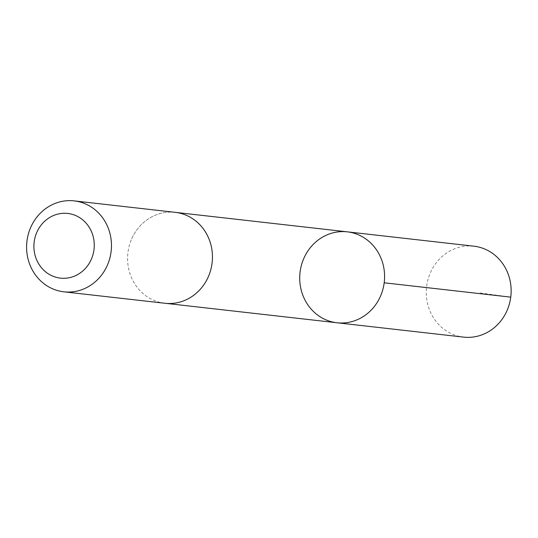<?xml version="1.0" encoding="UTF-8"?>
<svg xmlns="http://www.w3.org/2000/svg" width="538" height="538" viewBox="0 0 538 538"><rect width="100%" height="100%" fill="white"/><g stroke="black" fill="none" stroke-linecap="round" stroke-linejoin="round"><path stroke-width="0.4" stroke-dasharray="2.69 2.02" d="M473.864 246.182A45.757 42.394 -83.5 0 0 429.923 273.822A45.757 42.394 -83.5 0 0 463.561 337.118M131.238 239.968A45.75 42.388 -83.5 0 0 164.863 303.257A45.75 42.388 -83.5 0 0 208.805 275.624A45.75 42.388 -83.5 0 0 175.173 212.342A45.75 42.388 -83.5 0 0 131.238 239.968M337.003 322.766A45.75 42.394 96.5 0 1 303.365 259.477A45.75 42.394 96.5 0 1 347.306 231.844M175.933 212.423L175.173 212.342A45.757 42.394 -83.5 0 0 127.896 253.021A45.757 42.394 -83.5 0 0 164.863 303.264L165.623 303.338M510.75 297.137L478.988 292.813"/><path stroke-width="0.81" d="M303.365 259.477A45.75 42.394 96.5 0 1 347.306 231.844A45.75 42.394 96.5 0 1 384.273 282.08A45.75 42.394 96.5 0 1 337.003 322.766A45.75 42.394 96.5 0 1 303.365 259.477M463.561 337.118A45.757 42.394 -83.5 0 0 507.502 309.478A45.757 42.394 -83.5 0 0 473.864 246.182L347.306 231.844A45.75 42.394 96.5 0 1 384.273 282.08A45.75 42.394 96.5 0 1 337.003 322.766L463.561 337.118M63.874 291.818L164.863 303.264A45.757 42.394 -83.5 0 0 208.811 275.624A45.757 42.394 -83.5 0 0 175.173 212.335L74.177 200.882A45.757 42.394 -83.5 0 0 26.9 241.575A45.757 42.394 -83.5 0 0 63.874 291.818A45.757 42.394 -83.5 0 0 107.815 264.178A45.757 42.394 -83.5 0 0 74.177 200.882M91.675 258.475A32.549 30.155 -83.5 0 0 60.895 213.519A32.549 30.155 -83.5 0 0 39.684 265.382A32.549 30.155 -83.5 0 0 91.675 258.475M384.186 282.793L510.75 297.137M165.623 303.338L337.003 322.766M175.933 212.423L347.306 231.844"/></g></svg>
